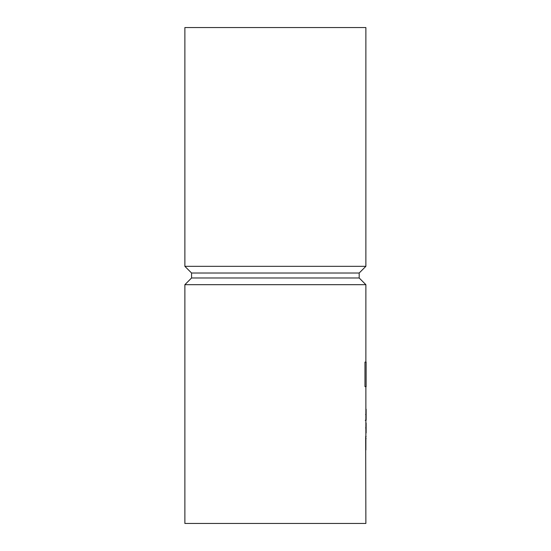 <?xml version="1.0" encoding="UTF-8"?>
<svg xmlns="http://www.w3.org/2000/svg" width="551" height="551" viewBox="0 0 551 551"><rect width="100%" height="100%" fill="white"/><g stroke="black" fill="none" stroke-linecap="round" stroke-linejoin="round"><path stroke-width="0.83" d="M366.126 436.447L365.712 436.282L365.671 438.596L365.878 523.45L184.874 523.45L184.874 284.674L365.878 284.674L365.878 362.09L364.976 362.09L364.976 386.623L366.126 386.623L366.126 362.09L364.976 362.09M365.878 422.066L365.878 433.189M365.878 408.938L365.878 420.282M365.878 432.969L365.871 436.282M365.623 414.497L366.126 414.497L366.126 420.282L365.265 420.282M366.126 409.159L366.126 414.497M365.623 427.893L366.126 427.893L366.126 432.969M366.126 422.954L366.126 427.893M365.878 435.09L365.878 449.967M184.874 284.674L191.569 277.98L359.183 277.98L365.878 284.674M191.569 277.98L191.569 273.02L359.183 273.02L365.878 266.326L365.878 27.55L184.874 27.55L184.874 266.326L365.878 266.326M365.671 438.596L366.126 438.596M365.878 422.954L365.878 420.062M365.878 409.159L365.878 386.623M359.183 277.98L359.183 273.02M191.569 273.02L184.874 266.326"/></g></svg>
